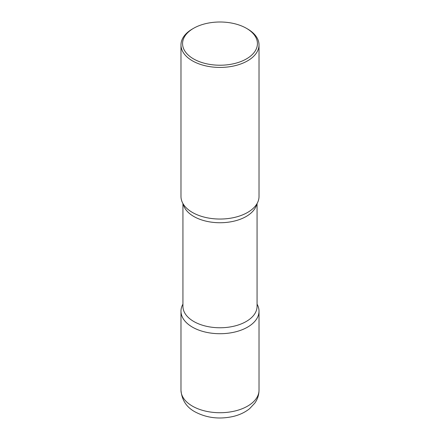 <?xml version="1.0" encoding="UTF-8"?>
<svg xmlns="http://www.w3.org/2000/svg" width="440" height="440" viewBox="0 0 440 440"><rect width="100%" height="100%" fill="white"/><g stroke="black" fill="none" stroke-linecap="round" stroke-linejoin="round"><path stroke-width="0.66" d="M192.412 327.124A39.017 22.528 0 0 0 234.933 332.002A39.017 22.528 0 0 0 259.017 311.195A39.017 22.528 0 0 0 257.065 304.156A39.017 22.528 180 0 1 247.588 327.124A39.017 22.528 180 0 1 199.551 330.38A39.017 22.528 180 0 1 182.936 304.156A39.017 22.528 0 0 0 180.983 311.195A39.017 22.528 0 0 0 192.412 327.124M193.534 28.331L192.412 28.98A39.017 22.528 0 0 0 180.983 44.908L180.983 196.515A39.017 22.528 0 0 0 192.412 212.443A39.017 22.528 0 0 0 234.933 217.327A39.017 22.528 0 0 0 259.017 196.515L259.017 44.908A39.017 22.528 0 0 0 247.588 28.98L246.466 28.331A37.433 21.61 0 0 0 193.534 28.331A37.433 21.61 0 0 0 193.534 58.894A37.433 21.61 0 0 0 246.466 58.894A37.433 21.61 0 0 0 246.466 28.331L247.588 28.98M180.983 44.908A39.017 22.528 0 0 0 192.412 60.836A39.017 22.528 0 0 0 234.933 65.714A39.017 22.528 0 0 0 259.017 44.908M253.204 208.346A39.017 22.528 180 0 1 247.588 212.443A39.017 22.528 180 0 1 186.797 208.346M259.017 390.198C258.951 394.917 257.56 399.207 254.843 403.073L249.662 408.628C245.047 412.335 239.558 414.942 233.189 416.46C219.335 419.524 206.602 417.984 194.997 411.84C186.45 407.204 181.781 399.988 180.983 390.198A39.017 22.528 0 0 0 192.412 406.125A39.017 22.528 0 0 0 234.933 411.01A39.017 22.528 0 0 0 259.017 390.198L259.017 311.195M256.762 204.066A37.065 21.401 180 0 1 246.208 216.475A37.065 21.401 180 0 1 208.032 221.59A37.065 21.401 180 0 1 183.238 204.066M257.065 203.555L257.065 306.367A37.065 21.401 180 0 1 246.208 321.497A37.065 21.401 180 0 1 205.816 326.139A37.065 21.401 180 0 1 182.936 306.367L182.936 203.555M180.983 390.198L180.983 311.195"/></g></svg>
